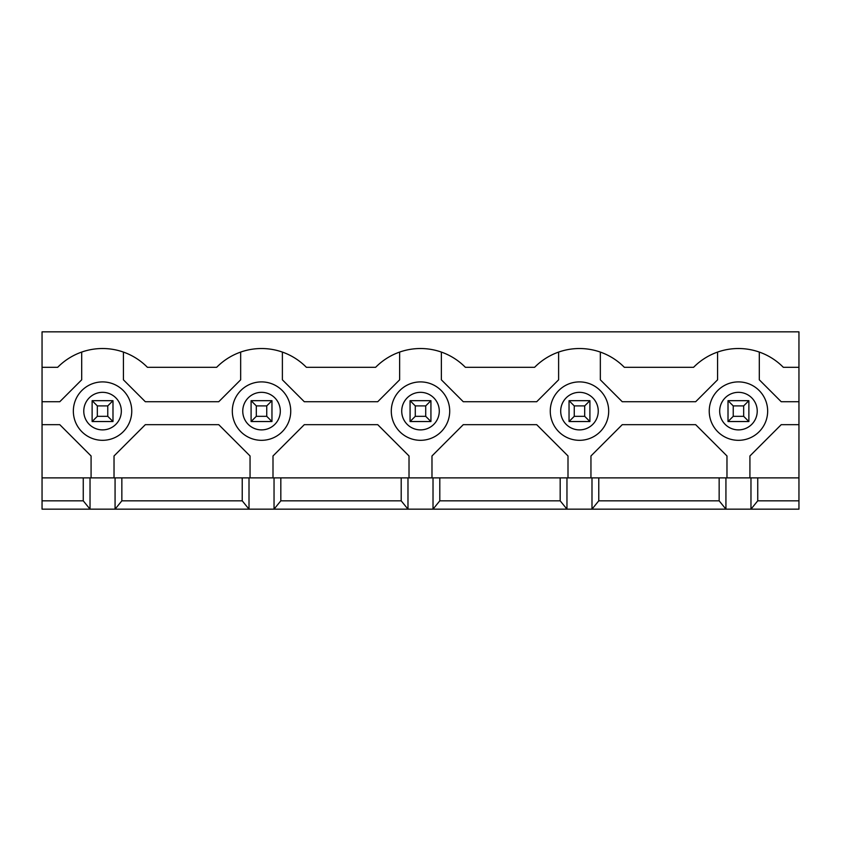 <?xml version="1.0" encoding="UTF-8"?>
<svg xmlns="http://www.w3.org/2000/svg" width="841" height="841" viewBox="0 0 841 841"><rect width="100%" height="100%" fill="white"/><g stroke="black" fill="none" stroke-linecap="round" stroke-linejoin="round"><path stroke-width="1.26" d="M749.92 477.877L749.92 455.969L781.215 424.673L798.95 424.673L798.95 477.877L560.18 477.877L560.18 500.826L439.801 500.826L439.801 477.877L401.199 477.877L401.199 500.826L407.98 509.162L433.02 509.162L439.801 500.826M560.18 477.877L439.801 477.877M550.266 411.112A29.204 29.204 0 0 1 594.082 385.819A29.204 29.204 0 0 1 594.082 436.405A29.204 29.204 0 0 1 550.266 411.112M560.18 500.826L566.96 509.162L591.99 509.162L598.771 500.826L598.771 477.877M566.96 477.877L566.96 509.162L433.02 509.162L433.02 477.877M591.99 477.877L591.99 509.162L750.971 509.162L757.741 500.826L757.741 477.877M798.95 477.877L798.95 509.162L750.971 509.162L750.971 477.877M407.98 477.877L407.98 509.162L274.04 509.162L280.82 500.826L401.199 500.826M242.229 477.877L242.229 500.826L249.01 509.162L274.04 509.162L274.04 477.877L83.259 477.877L83.259 500.826L42.05 500.826L42.05 424.673L59.785 424.673L91.08 455.969L91.08 477.877M249.01 477.877L249.01 509.162L115.07 509.162L121.85 500.826L121.85 477.877M83.259 500.826L90.029 509.162L115.07 509.162L115.07 477.877M90.029 477.877L90.029 509.162L42.05 509.162L42.05 500.826M719.15 477.877L719.15 500.826L598.771 500.826M719.15 500.826L725.93 509.162L725.93 477.877M401.199 477.877L274.04 477.877M280.82 477.877L280.82 500.826M83.259 477.877L42.05 477.877M81.693 352.085L81.693 379.817L59.785 401.725L42.05 401.725L42.05 424.673M42.05 401.725L42.05 331.838L798.95 331.838L798.95 401.725L781.215 401.725L759.307 379.817L759.307 352.085M242.229 500.826L121.85 500.826M42.05 367.296L57.693 367.296A62.97 62.97 0 0 1 147.406 367.296L216.673 367.296A62.97 62.97 0 0 1 306.376 367.296L375.643 367.296A62.97 62.97 0 0 1 465.357 367.296L534.624 367.296A62.97 62.97 0 0 1 624.327 367.296L693.594 367.296A62.97 62.97 0 0 1 783.307 367.296L798.95 367.296M399.633 352.085L399.633 379.817L377.735 401.725L304.295 401.725L282.387 379.817L282.387 352.085M717.583 352.085L717.583 379.817L695.675 401.725L622.245 401.725L600.337 379.817L600.337 352.085M798.95 424.673L798.95 401.725M798.95 500.826L757.741 500.826M590.95 477.877L590.95 455.969L622.245 424.673L695.675 424.673L726.971 455.969L726.971 477.877M73.346 411.112A29.204 29.204 0 0 1 117.151 385.819A29.204 29.204 0 0 1 117.151 436.405A29.204 29.204 0 0 1 73.346 411.112M114.029 477.877L114.029 455.969L145.325 424.673L218.755 424.673L250.05 455.969L250.05 477.877M272.999 477.877L272.999 455.969L304.295 424.673L377.735 424.673L409.02 455.969L409.02 477.877M431.98 477.877L431.98 455.969L463.265 424.673L536.705 424.673L568.001 455.969L568.001 477.877M558.613 352.085L558.613 379.817L536.705 401.725L463.265 401.725L441.367 379.817L441.367 352.085M240.663 352.085L240.663 379.817L218.755 401.725L145.325 401.725L123.417 379.817L123.417 352.085M709.236 411.112A29.204 29.204 0 0 1 753.052 385.819A29.204 29.204 0 0 1 753.052 436.405A29.204 29.204 0 0 1 709.236 411.112A29.204 29.204 0 0 1 753.052 385.819A29.204 29.204 0 0 1 753.052 436.405A29.204 29.204 0 0 1 709.236 411.112M232.316 411.112A29.204 29.204 0 0 1 276.132 385.819A29.204 29.204 0 0 1 276.132 436.405A29.204 29.204 0 0 1 232.316 411.112A29.204 29.204 0 0 1 276.132 385.819A29.204 29.204 0 0 1 276.132 436.405A29.204 29.204 0 0 1 232.316 411.112M391.296 411.112A29.204 29.204 0 0 1 435.102 385.819A29.204 29.204 0 0 1 435.102 436.405A29.204 29.204 0 0 1 391.296 411.112A29.204 29.204 0 0 1 435.102 385.819A29.204 29.204 0 0 1 435.102 436.405A29.204 29.204 0 0 1 391.296 411.112M112.988 421.541L92.121 421.541L92.121 400.684L112.988 400.684L112.988 421.541L107.764 416.327L107.764 405.898L97.335 405.898L92.121 400.684M107.764 405.898L112.988 400.684M97.335 405.898L97.335 416.327L92.121 421.541M97.335 416.327L107.764 416.327M748.879 421.541L728.012 421.541L728.012 400.684L748.879 400.684L748.879 421.541L743.665 416.327L743.665 405.898L733.236 405.898L728.012 400.684M743.665 405.898L748.879 400.684M733.236 405.898L733.236 416.327L728.012 421.541M733.236 416.327L743.665 416.327M271.958 421.541L251.091 421.541L251.091 400.684L271.958 400.684L271.958 421.541L266.744 416.327L266.744 405.898L256.305 405.898L251.091 400.684M266.744 405.898L271.958 400.684M256.305 405.898L256.305 416.327L251.091 421.541M256.305 416.327L266.744 416.327M430.928 421.541L410.072 421.541L410.072 400.684L430.928 400.684L430.928 421.541L425.714 416.327L425.714 405.898L415.286 405.898L410.072 400.684M425.714 405.898L430.928 400.684M415.286 405.898L415.286 416.327L410.072 421.541M415.286 416.327L425.714 416.327M589.909 421.541L569.042 421.541L569.042 400.684L589.909 400.684L589.909 421.541L584.695 416.327L584.695 405.898L574.256 405.898L569.042 400.684M584.695 405.898L589.909 400.684M574.256 405.898L574.256 416.327L569.042 421.541M574.256 416.327L584.695 416.327M560.695 411.112A18.775 18.775 0 0 1 588.858 394.85A18.775 18.775 0 0 1 588.858 427.375A18.775 18.775 0 0 1 560.695 411.112M83.774 411.112A18.775 18.775 0 0 1 111.937 394.85A18.775 18.775 0 0 1 111.937 427.375A18.775 18.775 0 0 1 83.774 411.112M242.755 411.112A18.775 18.775 0 0 1 270.918 394.85A18.775 18.775 0 0 1 270.918 427.375A18.775 18.775 0 0 1 242.755 411.112M401.725 411.112A18.775 18.775 0 0 1 429.888 394.85A18.775 18.775 0 0 1 429.888 427.375A18.775 18.775 0 0 1 401.725 411.112M719.675 411.112A18.775 18.775 0 0 1 747.838 394.85A18.775 18.775 0 0 1 747.838 427.375A18.775 18.775 0 0 1 719.675 411.112"/></g></svg>
